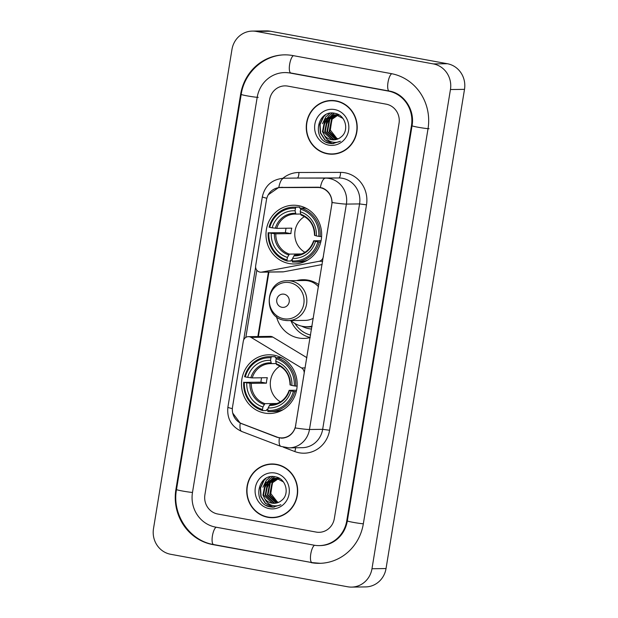 <?xml version="1.0" encoding="UTF-8"?>
<svg xmlns="http://www.w3.org/2000/svg" width="618" height="618" viewBox="0 0 618 618"><rect width="100%" height="100%" fill="white"/><g stroke="black" fill="none" stroke-linecap="round" stroke-linejoin="round"><path stroke-width="0.93" d="M323.423 256.818L323.245 256.818A5.539 5.253 89.2 0 1 319.004 261.321L261.777 272.098A5.539 5.253 89.2 0 1 255.667 265.701L266.435 199.962A14.956 14.183 -90.8 0 1 280.209 187.571L302.009 187.277A14.956 14.183 -90.8 0 0 301.854 187.285M274.075 355.211A29.363 27.841 -90.8 0 0 268.946 354.778A29.363 27.841 -90.8 0 0 241.576 381.793A29.363 27.841 -90.8 0 0 264.597 413.063A29.363 27.841 -90.8 0 0 269.726 413.496A29.363 27.841 -90.8 0 0 297.096 386.482A29.363 27.841 -90.8 0 0 274.075 355.211M298.564 205.663A29.363 27.841 -90.8 0 0 293.434 205.23A29.363 27.841 -90.8 0 0 266.064 232.252A29.363 27.841 -90.8 0 0 289.085 263.523A29.363 27.841 -90.8 0 0 294.214 263.956A29.363 27.841 -90.8 0 0 321.584 236.933A29.363 27.841 -90.8 0 0 298.564 205.663M323.245 256.818L331.735 205.006A14.956 14.183 -90.8 0 0 320.17 187.71A14.956 14.183 -90.8 0 0 317.706 187.486L280.356 187.571A14.956 14.183 -90.8 0 0 280.209 187.571M310.607 335.064A26.868 25.477 89.2 0 1 295.049 323.569M310.197 337.552A29.363 27.841 89.2 0 1 303.77 338.432A29.363 27.841 89.2 0 1 298.641 338A29.363 27.841 89.2 0 1 276.493 316.679M296.486 280.618A29.363 27.841 89.2 0 1 302.982 279.715A29.363 27.841 89.2 0 1 308.112 280.147A29.363 27.841 89.2 0 1 318.857 284.689M290.854 320.58A29.363 27.841 -90.8 0 0 310.205 337.521M295.628 425.508L304.11 373.689A5.539 5.253 89.2 0 0 301.545 367.942L251.086 337.397A5.539 5.253 89.2 0 0 243.291 341.252L232.53 406.984A14.956 14.183 -90.8 0 0 241.708 423.616L276.841 437.003A14.956 14.183 -90.8 0 0 281.847 437.899A14.956 14.183 -90.8 0 0 295.628 425.508L295.798 425.501M318.965 187.239L302.156 187.277A14.956 14.183 -90.8 0 0 302.009 187.277M260.92 272.19L282.712 271.897A5.539 5.253 -90.8 0 0 283.569 271.812L322.156 264.543M306.899 357.698L272.878 337.104A5.539 5.253 -90.8 0 0 270.197 336.37L248.397 336.663M336.068 100.873A26.868 25.477 -90.8 0 0 331.372 100.479A26.868 25.477 -90.8 0 0 306.327 125.207A26.868 25.477 -90.8 0 0 327.393 153.82A26.868 25.477 -90.8 0 0 332.09 154.214A26.868 25.477 -90.8 0 0 357.134 129.486A26.868 25.477 -90.8 0 0 336.068 100.873M332.075 100.479A26.868 25.477 -90.8 0 0 327.347 101.151M328.05 153.65A26.868 25.477 -90.8 0 0 328.799 153.797A26.868 25.477 -90.8 0 0 332.793 154.191M276.54 464.373A26.868 25.477 -90.8 0 0 271.85 463.971A26.868 25.477 -90.8 0 0 246.806 488.699A26.868 25.477 -90.8 0 0 267.872 517.312A26.868 25.477 -90.8 0 0 272.569 517.706A26.868 25.477 -90.8 0 0 297.606 492.986A26.868 25.477 -90.8 0 0 276.54 464.373M272.553 463.971A26.868 25.477 -90.8 0 0 267.826 464.643M268.529 517.142A26.868 25.477 -90.8 0 0 269.278 517.289A26.868 25.477 -90.8 0 0 273.272 517.691M268.266 194.778L278.803 187.424L318 187.208L322.395 187.972C328.467 190.576 331.704 195.427 332.121 202.519L295.211 427.934C292.561 434.524 287.965 437.93 281.429 438.162L277.049 437.274L240.209 423.114L232.739 413.11M283.152 438.139L280.935 437.876M281.932 438.17L281.429 438.162M243.685 339.908L255.613 267.107M245.833 337.405L256.833 270.221M280.572 187.401L282.441 187.269M316.115 532.067A16.616 15.759 -90.8 0 0 319.019 532.314A16.616 15.759 -90.8 0 0 334.33 518.548L399.035 123.399A16.616 15.759 -90.8 0 0 386.188 104.172L287.818 86.118A16.616 15.759 -90.8 0 0 284.921 85.871A16.616 15.759 -90.8 0 0 269.61 99.645L204.898 494.794A16.616 15.759 -90.8 0 0 217.752 514.014L316.115 532.067A16.616 15.759 -90.8 0 0 319.019 532.314A16.616 15.759 -90.8 0 0 334.33 518.548L399.035 123.399A16.616 15.759 -90.8 0 0 386.188 104.172L287.818 86.118A16.616 15.759 -90.8 0 0 284.921 85.871A16.616 15.759 -90.8 0 0 269.61 99.645L204.898 494.794A16.616 15.759 -90.8 0 0 217.752 514.014L316.115 532.067M332.082 153.936A26.589 25.214 -90.8 0 0 356.872 129.471A26.589 25.214 -90.8 0 0 336.022 101.151A26.589 25.214 -90.8 0 0 331.379 100.757A26.589 25.214 -90.8 0 0 306.59 125.222A26.589 25.214 -90.8 0 0 327.44 153.542A26.589 25.214 -90.8 0 0 332.082 153.936L333.488 153.921A26.589 25.214 -90.8 0 0 337.521 153.519M338.015 138.903L336.71 138.254L330.321 130.074L331.92 119.436M336.71 138.254A12.522 11.873 -90.8 0 0 338.038 138.895M336.887 139.328L329.162 131.541L331.557 119.197L337.474 115.226M337.752 115.149L338.594 114.948M337.173 139.235L329.726 131.534L332.113 119.197L337.752 115.311M338.031 115.218L338.873 114.994M335.759 139.614L326.93 131.572L329.324 119.228L336.362 114.971M336.64 114.917L337.474 114.801M337.752 114.778L338.587 114.732M336.045 139.552L327.494 131.564L329.881 119.22L336.64 115.025M336.918 114.963L337.752 114.824M338.031 114.793L338.71 114.739M334.632 139.784L333.45 139.629L324.697 131.603L327.092 119.259L335.242 114.832M335.52 114.801L338.61 114.948M334.91 139.753L334.006 139.622L325.261 131.595L327.648 119.251L335.52 114.855M335.798 114.824L336.64 114.763M336.354 114.763L339.012 114.917M324.427 135.396A12.522 11.873 -90.8 0 0 331.472 139.66A12.522 11.873 -90.8 0 0 333.658 139.846A12.522 11.873 -90.8 0 0 341.005 137.026C349.595 130.838 345.601 115.133 335.257 113.403C317.173 108.706 311.418 139.498 328.776 143.237L332.499 143.67L340.418 141.244C337.158 142.681 333.882 142.766 330.576 141.507C327.772 140.363 325.725 138.332 324.427 135.396L322.465 131.626L324.859 119.289L334.122 114.793L336.377 114.979L342.905 118.401M333.782 139.838L331.773 139.653L323.029 131.619L325.416 119.282L334.408 114.793M334.122 114.793L336.934 114.971M334.647 109.556A18.061 17.126 -90.8 0 0 314.856 124.249A18.061 17.126 -90.8 0 0 328.815 145.137A18.061 17.126 -90.8 0 0 348.606 130.444A18.061 17.126 -90.8 0 0 334.647 109.556M336.818 101.028A26.589 25.214 -90.8 0 0 332.785 100.742L331.379 100.757M332.499 143.67L329.904 143.422L325.756 141.947M333.728 143.6L332.136 143.391L325.045 139.838L320.611 132.916L320.07 124.496L323.623 116.825L325.57 114.817M322.457 123.747L325.848 116.794L329.865 113.272M324.689 123.716L327.919 116.972M328.506 116.277L332.399 113.063M326.922 123.685L330.151 116.941M330.738 116.246L331.758 115.187M331.936 115.025L334.315 113.225M333.589 143.615L331.858 143.399L324.767 139.838L320.333 132.924L319.792 124.504L323.338 116.833L324.736 115.327M272.561 517.428A26.589 25.214 -90.8 0 0 297.351 492.963A26.589 25.214 -90.8 0 0 276.493 464.643A26.589 25.214 -90.8 0 0 271.85 464.249A26.589 25.214 -90.8 0 0 247.069 488.722A26.589 25.214 -90.8 0 0 267.918 517.042A26.589 25.214 -90.8 0 0 272.561 517.428L273.967 517.413A26.589 25.214 -90.8 0 0 277.992 517.019M278.494 502.395L277.181 501.746L270.8 493.566L272.391 482.928M277.181 501.746A12.522 11.873 -90.8 0 0 278.517 502.388M277.366 502.82L269.641 495.033L272.036 482.697L277.953 478.718M278.231 478.641L275.999 478.301M277.644 502.728L270.197 495.026L272.592 482.689L278.231 478.803M278.509 478.711L279.344 478.494M276.238 503.106L267.409 495.064L269.803 482.728L276.833 478.471M277.111 478.417L277.953 478.293M278.231 478.27L279.066 478.232M276.516 503.052L267.965 495.057L270.36 482.72L277.111 478.517M264.898 498.888A12.522 11.873 -90.8 0 0 271.943 503.152A12.522 11.873 -90.8 0 0 274.129 503.338A12.522 11.873 -90.8 0 0 281.484 500.518C290.074 494.33 286.08 478.626 275.736 476.895C257.644 472.198 251.889 502.99 269.247 506.729L272.971 507.162L280.896 504.736C277.636 506.173 274.353 506.258 271.047 504.999C268.251 503.855 266.196 501.824 264.898 498.888L262.944 495.126L265.338 482.782L274.601 478.286L278.231 478.324M278.509 478.286L279.189 478.232M275.103 503.284L273.928 503.129L265.176 495.095L267.571 482.751L275.721 478.324M275.389 503.253L274.485 503.122L265.732 495.088L268.127 482.743L275.999 478.347M276.277 478.317L277.111 478.255M276.833 478.255L279.49 478.409M274.601 478.286L276.849 478.471L283.376 481.893M274.253 503.338L272.252 503.145L263.5 495.118L265.894 482.774L274.879 478.286M275.118 473.048A18.061 17.126 -90.8 0 0 255.327 487.741A18.061 17.126 -90.8 0 0 269.293 508.637A18.061 17.126 -90.8 0 0 289.085 493.936A18.061 17.126 -90.8 0 0 275.118 473.048M277.297 464.52A26.589 25.214 -90.8 0 0 273.256 464.234L271.85 464.249M272.971 507.162L270.383 506.915L266.227 505.439M274.207 507.092L272.615 506.884L265.524 503.33L261.09 496.416L260.549 487.996L264.095 480.325L266.049 478.309M262.928 487.239L266.327 480.294L270.344 476.764M265.161 487.208L268.397 480.464M268.984 479.769L272.87 476.555M267.393 487.185L270.63 480.433M271.209 479.738L272.237 478.68M272.407 478.517L274.794 476.717M274.068 507.108L272.337 506.891L265.246 503.33L260.811 496.416L260.271 487.996L263.816 480.325L265.215 478.819M304.458 216.578A20.494 19.436 -90.8 0 0 294.778 234.577A20.494 19.436 -90.8 0 0 304.929 252.314M292.36 259.83L291.41 259.838L290.939 260.997L287.177 261.043L287.007 259.954A26.373 25.006 -90.8 0 1 268.869 232.824L271.263 233.264A23.824 22.588 -90.8 0 0 287.416 257.428L289.379 254.106L301.584 253.944M295.466 208.281L295.999 207.177A27.478 26.056 -90.8 0 0 293.813 207.115A27.478 26.056 -90.8 0 0 269.077 227.169L269.765 227.362A26.373 25.006 -90.8 0 1 295.466 208.281L295.056 210.808A23.824 22.588 -90.8 0 0 272.159 227.803L276.709 228.359L291.812 228.158A20.494 19.436 -90.8 0 0 290.923 233.619L275.813 233.82L271.263 233.264M300.587 214.029L295.914 214.091A20.494 19.436 -90.8 0 0 294.971 214.075A20.494 19.436 -90.8 0 0 276.709 228.359M268.869 232.824L285.446 232.615A26.311 24.952 89.2 0 1 286.072 228.235M295.999 207.177L299.761 207.13L299.854 208.281L301.113 208.258M294.539 262.063A27.478 26.056 -90.8 0 0 319.274 242.009L317.884 241.816A26.373 25.006 -90.8 0 1 292.183 260.904L292.353 261.993A27.478 26.056 -90.8 0 0 294.539 262.063L298.301 262.017A27.478 26.056 -90.8 0 0 307.926 259.931M299.761 207.13A27.478 26.056 -90.8 0 0 297.575 207.061L293.813 207.115M320.781 241.986L319.274 242.009M268.181 232.631A27.478 26.056 -90.8 0 0 287.177 261.043M292.183 260.904L292.592 258.378A23.824 22.588 -90.8 0 0 315.489 241.383L317.884 241.816M287.416 257.428L287.007 259.954M272.159 227.803L269.765 227.362M315.489 241.383L313.774 240.788L321.074 240.688M296.47 255.033L294.554 255.056L292.592 258.378M295.929 214.091L295.056 210.808M293.805 255.875A21.306 20.209 -90.8 0 0 313.921 240.935L313.774 240.788M305.346 208.204L305.987 208.196M307.246 208.884A27.478 26.056 -90.8 0 0 304.937 208.081L301.175 208.127L300.642 209.232A26.373 25.006 -90.8 0 1 318.78 236.362L320.17 236.547A27.478 26.056 -90.8 0 0 301.175 208.127M320.17 236.547L321.615 236.532M318.78 236.362L316.385 235.921A23.824 22.588 -90.8 0 0 300.232 211.758L300.642 209.232M314.67 235.327L316.385 235.921M300.232 211.758L301.02 215.025C309.749 218.517 314.253 225.292 314.523 235.358M285.446 232.615L290.923 233.619M279.962 366.126A20.494 19.436 -90.8 0 0 270.29 384.126A20.494 19.436 -90.8 0 0 280.441 401.862M267.872 409.371L266.922 409.386L266.451 410.545L262.689 410.591L262.519 409.502A26.373 25.006 -90.8 0 1 244.38 382.372L246.775 382.812A23.824 22.588 -90.8 0 0 262.928 406.976L264.89 403.654L277.088 403.492M270.978 357.83L271.511 356.725A27.478 26.056 -90.8 0 0 269.317 356.656A27.478 26.056 -90.8 0 0 244.589 376.717L245.276 376.91A26.373 25.006 -90.8 0 1 270.978 357.83L270.56 360.356A23.824 22.588 -90.8 0 0 247.671 377.351L252.221 377.907L267.324 377.706A20.494 19.436 -90.8 0 0 266.428 383.16L251.325 383.369L246.775 382.812M276.099 363.577L270.483 363.623A20.494 19.436 -90.8 0 0 252.221 377.907M244.38 382.372L260.958 382.156A26.311 24.952 89.2 0 1 261.584 377.783M271.511 356.725L275.273 356.679L275.365 357.822L276.625 357.807M270.051 411.611A27.478 26.056 -90.8 0 0 294.786 391.549L293.395 391.364A26.373 25.006 -90.8 0 1 267.694 410.452L267.864 411.542A27.478 26.056 -90.8 0 0 270.051 411.611L273.813 411.557A27.478 26.056 -90.8 0 0 283.438 409.479M275.273 356.679A27.478 26.056 -90.8 0 0 273.079 356.609L269.317 356.656M296.292 391.534L294.786 391.549M243.693 382.171A27.478 26.056 -90.8 0 0 262.689 410.591M267.694 410.452L268.104 407.926A23.824 22.588 -90.8 0 0 291.001 390.924L293.395 391.364M262.928 406.976L262.519 409.502M247.671 377.351L245.276 376.91M291.001 390.924L289.286 390.329L296.578 390.236M271.982 404.581L270.066 404.605L268.104 407.926M271.441 363.639L270.56 360.356M269.309 405.416A21.306 20.209 -90.8 0 0 289.433 390.483L289.286 390.329M280.858 357.752L281.491 357.745M282.75 358.432A27.478 26.056 -90.8 0 0 280.448 357.629L276.686 357.675L276.153 358.78A26.373 25.006 -90.8 0 1 294.292 385.91L295.682 386.096A27.478 26.056 -90.8 0 0 276.686 357.675M295.682 386.096L297.119 386.072M294.292 385.91L291.889 385.47A23.824 22.588 -90.8 0 0 275.744 361.306L276.153 358.78M290.182 384.875L291.889 385.47M275.744 361.306L276.532 364.574C285.261 368.065 289.765 374.84 290.035 384.906M260.958 382.156L266.428 383.16M281.916 307.293A6.651 6.304 -90.8 0 0 289.201 301.885A6.651 6.304 -90.8 0 0 284.064 294.191A6.651 6.304 -90.8 0 0 276.779 299.599A6.651 6.304 -90.8 0 0 281.916 307.293M284.72 320.325A19.946 18.911 -90.8 0 0 288.204 320.618L305.053 320.394A19.946 18.911 -90.8 0 0 313.365 318.239M318.517 286.752A19.946 18.911 -90.8 0 0 308.003 280.804A19.946 18.911 -90.8 0 0 304.519 280.51L287.671 280.734C265.114 279.784 262.217 317.482 284.612 320.317L288.204 320.618A19.946 18.911 -90.8 0 0 306.791 302.264A19.946 18.911 -90.8 0 0 291.155 281.028A19.946 18.911 -90.8 0 0 287.671 280.734M290.885 320.58A26.311 24.952 -90.8 0 0 302.65 326.35A26.311 24.952 -90.8 0 0 307.246 326.737A26.311 24.952 -90.8 0 0 312.059 326.173M307.246 326.737L307.949 326.729A26.311 24.952 -90.8 0 0 312.036 326.319M311.596 329.046A28.807 27.316 89.2 0 1 309.1 328.714A28.807 27.316 89.2 0 1 302.225 326.435L301.623 326.134M215.605 527.115L313.975 545.169A29.919 28.374 -90.8 0 0 319.197 545.609A29.919 28.374 -90.8 0 0 346.752 520.827L411.464 125.678A29.919 28.374 -90.8 0 0 388.336 91.07L289.966 73.017A29.919 28.374 -90.8 0 0 284.743 72.576A29.919 28.374 -90.8 0 0 257.181 97.358L192.476 492.507A29.919 28.374 -90.8 0 0 215.605 527.115M347.687 586.776A22.163 21.012 -90.8 0 0 351.557 587.1A22.163 21.012 -90.8 0 0 371.974 568.745L450.445 89.54A22.163 21.012 -90.8 0 0 433.311 63.909L256.254 31.418A22.163 21.012 -90.8 0 0 252.383 31.085A22.163 21.012 -90.8 0 0 231.966 49.448L153.496 528.645A22.163 21.012 -90.8 0 0 170.63 554.276L347.687 586.776M351.557 587.1L365.617 586.915A22.163 21.012 -90.8 0 0 386.034 568.552L464.504 89.355A22.163 21.012 -90.8 0 0 447.37 63.724L270.313 31.224A22.163 21.012 -90.8 0 0 266.443 30.9L252.383 31.085M311.109 562.635A47.648 45.184 -90.8 0 0 319.436 563.338A47.648 45.184 -90.8 0 0 363.322 523.863L428.027 128.714A47.648 45.184 -90.8 0 0 391.194 73.612L292.824 55.558A47.648 45.184 -90.8 0 0 284.504 54.855A47.648 45.184 -90.8 0 0 240.618 94.322L175.906 489.471A47.648 45.184 -90.8 0 0 212.746 544.582L312.082 562.619M317.706 187.486L320.51 187.447M280.356 187.571L302.156 187.277M322.689 261.275L319.004 261.321M305.23 367.888L301.545 367.942M272.878 337.104L251.086 337.397M283.569 271.812L261.777 272.098M282.928 178.254A27.702 26.265 89.2 0 1 298.911 172.492L340.526 172.391A27.702 26.265 89.2 0 1 366.505 204.844L329.587 430.252L322.658 429.325L359.568 203.917A22.163 21.012 -90.8 0 0 342.434 178.285A22.163 21.012 -90.8 0 0 338.78 177.961L297.173 178.054A22.163 21.012 -90.8 0 0 296.949 178.054L283.77 178.231A22.163 21.012 89.2 0 1 283.986 178.231A19.39 6.149 89.9 0 0 278.803 187.424M329.587 430.252A27.702 26.265 89.2 0 1 299.236 452.793A27.702 26.265 89.2 0 1 294.809 451.557L283.299 447.169M302.241 447.687A22.163 21.012 -90.8 0 0 322.658 429.325L309.471 429.502A22.163 21.012 89.2 0 1 289.062 447.865L302.241 447.687M298.911 172.492A5.539 1.761 -90.1 0 1 297.173 178.054L325.601 178.131A22.163 21.012 89.2 0 1 329.247 178.463A22.163 21.012 89.2 0 1 346.381 204.094A19.39 1.136 -170.7 0 1 332.121 202.519M320.394 187.424A19.39 6.149 89.9 0 1 325.601 178.131L338.78 177.961A5.539 1.761 -90.1 0 0 340.526 172.391M295.211 427.934A19.39 1.136 9.3 0 0 309.471 429.502L346.381 204.094L359.568 203.917L366.505 204.844M232.345 408.652A19.39 1.136 -170.7 0 1 227.887 407.177L262.341 196.779A19.39 1.136 9.3 0 0 266.806 198.254M240.209 423.114A19.39 5.763 110.9 0 0 241.816 431.511C231.418 426.667 226.775 418.556 227.887 407.177M279.367 437.938A19.39 5.763 110.9 0 0 280.974 446.428L241.816 431.511M295.551 447.772A5.539 1.645 -69.1 0 1 294.809 451.557M268.413 272.09L257.861 336.54M241.916 423.886L242.395 423.878M277.049 437.274L277.598 437.266M275.813 233.82A20.494 19.436 -90.8 0 0 289.379 254.106M274.431 233.689A21.306 20.209 -90.8 0 0 288.621 254.925M295.443 213.295A21.306 20.209 -90.8 0 0 275.327 228.227M294.554 255.056A20.494 19.436 -90.8 0 0 295.52 255.072C304.357 254.508 310.398 249.749 313.635 240.811M314.817 235.473A21.306 20.209 -90.8 0 0 300.618 214.245M251.325 383.369A20.494 19.436 -90.8 0 0 264.89 403.654M271.41 363.631A20.494 19.436 -90.8 0 0 270.483 363.623M249.942 383.23A21.306 20.209 -90.8 0 0 264.133 404.466M270.954 362.836A21.306 20.209 -90.8 0 0 250.831 377.776M270.066 404.605A20.494 19.436 -90.8 0 0 271.024 404.612C279.869 404.048 285.91 399.298 289.147 390.36M290.321 385.022A21.306 20.209 -90.8 0 0 276.13 363.786M283.739 318.741A18.324 17.374 -90.8 0 0 303.817 303.832A18.324 17.374 -90.8 0 0 289.649 282.642A18.324 17.374 -90.8 0 0 269.572 297.552A18.324 17.374 -90.8 0 0 283.739 318.741M305.215 326.675A26.566 25.191 -90.8 0 0 311.966 326.76M363.33 523.809A8.861 0.518 -170.7 0 1 353.481 522.403A8.861 0.518 -170.7 0 1 347.347 520.897C346.034 528.29 342.704 534.331 337.343 539.02C332.291 543.276 326.598 545.462 320.255 545.594M312.167 562.619A8.861 2.766 -79.6 0 1 311.997 562.604A8.861 2.766 -79.6 0 1 310.784 553.921A8.861 2.766 -79.6 0 1 314.562 545.269M213.797 544.566A8.861 2.766 -79.6 0 1 213.627 544.551A8.861 2.766 -79.6 0 1 212.414 535.868A8.861 2.766 -79.6 0 1 216.184 527.224M320.487 563.322L311.997 562.604L213.627 544.551C189.44 540.75 171.796 514.377 176.501 489.541A8.861 0.518 9.3 0 0 182.634 491.047A8.861 0.518 9.3 0 0 192.484 492.453M176.501 489.541L241.205 94.392A8.861 0.518 9.3 0 0 248.49 96.107A8.861 0.518 9.3 0 0 258.239 97.35M293.411 55.659A8.861 2.766 100.4 0 0 289.641 64.311A8.861 2.766 100.4 0 0 290.854 72.994L389.216 91.047C403.716 93.202 415.064 109.765 412.051 125.748L347.347 520.897M391.766 73.72A8.861 2.766 100.4 0 0 388.004 82.364A8.861 2.766 100.4 0 0 389.216 91.047M429.085 128.706A8.861 0.518 -170.7 0 1 419.336 127.462A8.861 0.518 -170.7 0 1 412.051 125.748M386.034 568.552L371.974 568.745M270.313 31.224L256.254 31.418M447.37 63.724L433.311 63.909M464.504 89.355L450.445 89.54M213.712 544.566L212.746 544.582M176.509 489.464L175.906 489.471M241.221 94.315L240.618 94.322M347.362 520.82L346.752 520.827M290.931 73.009L289.966 73.017M389.301 91.062L388.336 91.07M412.067 125.67L411.464 125.678M281.847 437.899L284.535 437.861M280.974 446.428L289.062 447.865M262.341 196.779C264.991 185.454 272.136 179.266 283.77 178.231M268.923 272.082L258.363 336.532M306.528 260.742L305.786 260.75M294.971 214.075L295.914 214.091M305.825 208.119L305.091 208.127M301.151 208.181L299.869 208.196M282.04 410.29L281.298 410.298M281.337 357.66L280.595 357.667M276.663 357.722L275.373 357.737M285.562 54.84C264.087 54.708 244.38 72.414 241.205 94.392M285.794 72.569L290.854 72.994"/></g></svg>
